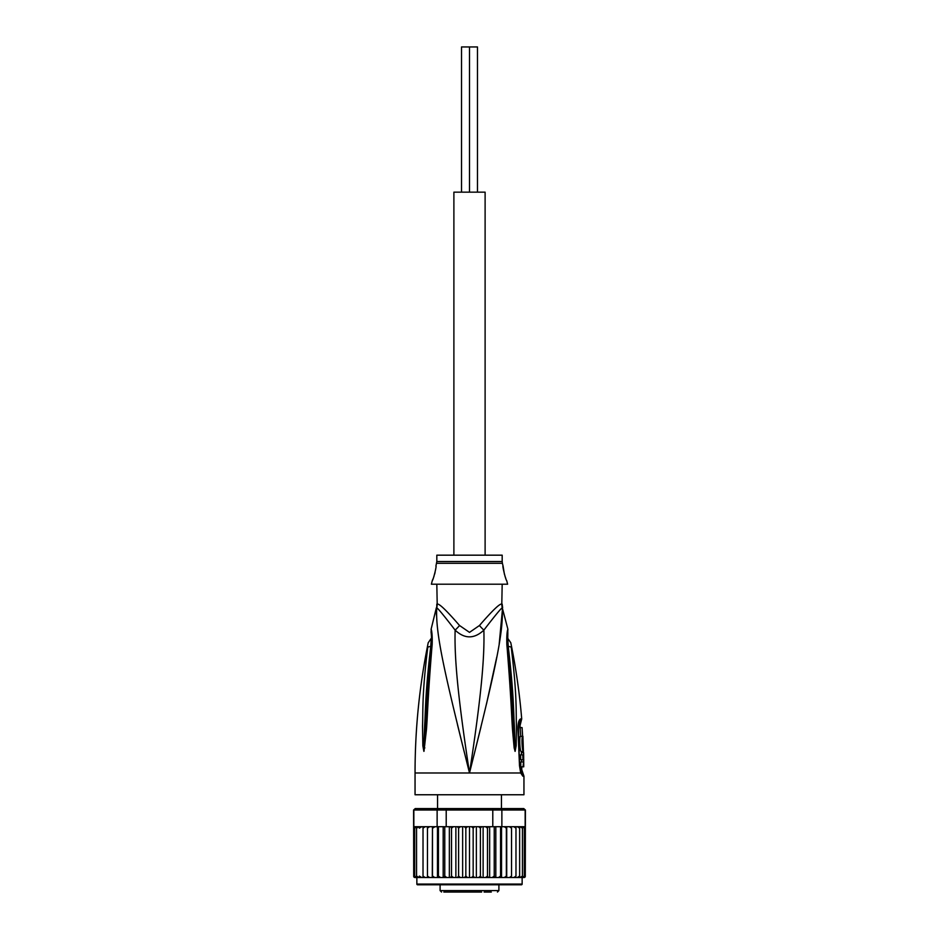 <?xml version="1.0" encoding="UTF-8"?>
<svg xmlns="http://www.w3.org/2000/svg" width="939" height="939" viewBox="0 0 939 939"><rect width="100%" height="100%" fill="white"/><g stroke="black" fill="none" stroke-linecap="round" stroke-linejoin="round"><path stroke-width="1.41" d="M477.482 192.155L477.482 46.95L469.5 46.95L469.5 192.155L469.5 46.95L461.519 46.95L461.519 192.155M485.111 555.172L485.111 192.155L453.889 192.155L453.889 555.172M463.514 892.05L475.486 892.05M450.239 892.05L454.875 892.05M443.807 892.05L481.66 892.05M491.308 892.05L484.125 892.05M458.737 892.05L457.375 892.05M460.028 892.05L459.065 892.05M462.915 892.05L461.19 892.05M513.058 884.784L521.415 884.784A0.728 0.728 0 0 0 522.143 884.069L522.143 877.531L506.72 877.531L509.431 877.531L511.532 876.087L511.532 828.163L509.431 826.707L506.52 826.707L523.293 826.707L509.431 826.707M432.28 826.707L419.357 826.707L432.48 826.707L432.28 877.531L416.857 877.531L416.857 884.069A0.728 0.728 0 0 0 417.585 884.784L521.415 884.784M523.739 808.561L525.406 810.005L523.739 808.561L500.769 808.561L501.872 810.005L492.787 810.005L492.47 808.561L446.53 808.561L446.213 810.005L413.594 810.005L413.712 876.65A1.455 1.455 -90 0 0 415.05 877.531L423.019 877.531L423.019 826.707L423.019 877.531L427.468 877.531L427.468 826.707L427.468 877.531L432.48 877.531L432.48 826.707L437.128 826.707L437.128 810.005L438.231 808.561L415.261 808.561L413.841 810.005L413.841 826.707L419.029 826.707L416.564 828.163L416.564 826.754L416.564 877.484L416.564 828.163M416.857 877.531L413.712 876.65M509.431 877.531L523.95 877.531A1.455 1.455 -90 0 0 525.288 876.65L524.326 877.249L525.288 876.075L525.406 810.005M525.288 876.65L522.143 877.531M523.293 826.707L525.159 826.707L525.159 810.005L501.872 810.005L501.872 826.707L503.997 826.707M415.261 808.561L413.594 810.005M446.53 808.561L438.231 808.561M488.538 826.707L492.787 826.707L492.787 810.005L446.213 810.005L446.213 826.707L450.462 826.707M500.769 808.561L492.47 808.561M437.128 826.707L446.213 826.707M453.42 826.707L485.58 826.707L467.434 826.707L465.838 828.163L464.441 826.707L460.356 826.707L458.596 828.163L457.41 826.707L453.42 826.707L451.53 828.163L450.579 826.707L453.42 826.707M492.787 826.707L501.872 826.707M435.003 826.707L432.644 828.163M460.356 826.707L457.41 826.707M467.434 826.707L464.441 826.707M474.559 826.707L473.162 828.163L471.566 826.707M481.59 826.707L480.404 828.163L478.644 826.707M488.421 826.707L485.58 826.707L487.47 828.163L488.421 826.707M506.52 826.707L504.266 826.707L506.356 828.163L506.52 826.707M518.41 826.872L519.361 827.459M517.307 877.531L519.643 876.075L519.643 828.163L517.307 826.707M511.532 876.075L511.532 828.163M513.821 877.531L515.981 876.075L515.981 826.707L515.981 828.163L513.821 826.707M519.643 828.163L519.643 876.075M524.596 827.106L524.326 828.163L522.436 826.754L522.436 828.163L519.971 826.707M519.971 877.531L522.436 876.075L522.436 877.484L524.326 876.075L524.326 828.163M522.436 826.754L522.436 877.484M522.436 876.075L522.436 828.163M524.326 876.075L524.326 826.977M413.712 876.075L414.674 877.249L414.674 826.977L414.674 877.249M414.674 876.075L416.564 877.484M416.564 826.754L414.674 828.163M421.693 826.707L419.357 828.163L419.029 826.707M425.179 826.707L423.019 828.163M429.569 826.707L427.468 828.163M432.48 877.531L438.008 877.531L438.443 876.075L438.443 826.707M432.644 876.075L434.734 877.531M437.457 826.707L437.457 877.531L432.28 877.531M437.457 877.531L444.077 877.531L444.769 876.075L444.769 826.707M438.443 876.075L440.508 877.531L443.185 877.531L443.185 826.707M443.185 877.531L450.579 877.531L451.53 876.075L451.53 828.163M444.769 876.075L446.776 877.531L449.358 877.531L449.358 826.707M449.358 877.531L457.41 877.531L458.596 876.075L458.596 828.163M451.53 876.075L453.42 877.531L455.873 877.531L455.873 826.707M457.41 877.531L464.441 877.531L465.838 876.075L465.838 828.163M458.596 876.075L460.356 877.531M462.634 826.707L462.634 877.531M464.441 877.531L469.5 877.531L469.5 826.707M465.838 876.075L467.434 877.531M469.5 877.531L471.566 877.531L473.162 876.075L473.162 828.163M471.566 877.531L478.644 877.531L480.404 876.075L481.59 877.531L485.58 877.531L487.47 876.075L488.421 877.531L492.224 877.531L494.231 876.075L494.923 877.531L498.492 877.531L500.557 876.075L500.992 877.531L504.266 877.531L506.356 876.075L506.72 877.531L483.127 877.531L483.127 826.707M473.162 876.075L474.559 877.531M476.366 826.707L476.366 877.531M480.404 876.075L480.404 828.163M478.644 877.531L481.59 877.531M489.642 826.707L489.642 877.531M487.47 876.075L487.47 828.163M495.815 826.707L495.815 877.531M494.231 876.075L494.231 826.707M501.543 826.707L501.543 877.531M500.557 876.075L500.557 826.707M506.72 826.707L506.72 877.531M506.356 876.075L506.356 828.163M515.981 876.075L515.981 828.163M416.564 876.075L419.029 877.531M419.357 826.707L419.357 828.163M419.357 876.075L421.693 877.531M423.019 876.075L425.179 877.531M427.468 876.075L429.569 877.531M469.5 884.784L417.585 884.784M425.214 884.784L425.942 884.784M436.823 584.211L437.198 604.106A14.519 14.355 90 0 1 436.729 607.791C437.903 608.272 444.041 615.714 455.133 630.128C464.641 639.095 474.218 639.095 483.867 630.128C494.923 615.749 501.062 608.308 502.271 607.791A14.519 14.355 90 0 1 501.802 604.106L502.177 584.211M501.954 606.183A14.519 14.355 -90 0 1 501.802 604.106C499.982 603.272 492.529 610.409 479.442 625.515L479.406 625.562M437.198 604.106C438.971 603.237 446.424 610.373 459.558 625.515L469.5 632.381L479.442 625.515A14.519 3.275 46.3 0 0 483.867 630.128C484.688 658.509 480.968 697.994 469.5 772.985C494.348 673.474 503.621 633.755 502.271 607.791L507.882 629.2L507.67 634.611M436.823 561.534L436.823 555.172L502.177 555.172L502.177 561.534L436.823 561.534L435.919 566.064C436.928 565.478 432.938 581.065 432.292 580.584L433.043 578.823M433.56 577.485L434.1 575.936M434.628 574.198L435.074 572.426M432.292 580.584L431.388 584.211L507.612 584.211L506.708 580.584C505.745 580.337 502.048 564.797 503.081 566.064L504.431 574.375M504.947 576.065L505.781 578.354M523.422 751.564L521.239 751.564C519.854 752.045 519.103 735.859 520.546 736.317L522.741 736.317C521.356 735.883 522.096 751.975 523.422 751.564L522.917 736.317M520.183 727.608L522.084 727.608L522.636 736.317M523.082 745.026L523.105 745.824M523.633 752.655L523.657 754.827L522.8 754.827L522.929 759.768L523.774 759.768L523.035 766.811L523.751 766.811L523.633 752.655L521.415 752.655L521.474 754.827M522.929 759.768L520.711 759.768L520.593 754.827L522.8 754.827M521.591 759.768L521.497 761.94M523.035 766.811L520.816 766.811L520.746 761.94L522.964 761.94M436.823 604.106L436.729 607.791C435.379 633.719 444.652 673.486 469.5 772.985C458.044 698.029 454.312 658.497 455.133 630.128A14.519 3.275 133.7 0 0 459.558 625.515L459.582 625.562M430.755 646.513C431.33 639.119 431.494 632.945 430.755 646.513C424.933 695.717 425.613 712.325 424.604 725.847L423.888 745.507A7.266 1.244 -3 0 0 422.843 745.801L422.515 726.129C423.172 712.666 421.705 696.057 427.761 647.335A7.266 1.96 8.9 0 1 430.755 646.513L431.623 645.926M431.165 632.569L431.013 631.818C431.107 631.395 432.046 641.079 431.318 645.375L431.318 645.375A7.266 1.62 -173.7 0 1 432.151 644.741C432.421 637.346 432.093 632.193 431.142 629.294C431.905 630.539 432.245 635.691 432.151 644.741L431.94 646.959C427.632 699.743 427.527 716.844 426.435 729.779L423.982 751.294A7.266 5.035 -139.5 0 1 423.888 750.977L423.876 751.036A7.266 5.998 -109.1 0 0 423.888 751.364L422.843 745.801M431.94 646.959A7.266 1.596 -173.9 0 0 431.071 647.593L427.163 695.869L424.205 747.667A7.266 0.916 -172.4 0 0 424.851 747.914M518.61 725.976L520.042 725.636L521.708 718.934C519.572 693.322 515.934 667.934 510.793 642.757L507.447 637.898M520.722 769.663A3.627 3.556 -90 0 0 521.438 771.835L522.495 771.835L521.767 769.663L520.464 769.475M507.377 645.926L508.245 646.513C507.67 639.06 507.518 632.898 508.245 646.513A7.266 1.948 171.1 0 1 511.239 647.335C510.616 641.396 510.616 641.396 511.239 647.335C517.448 697.747 515.793 713.3 516.485 726.34L516.157 745.801L515.112 751.364L514.149 747.914A7.266 0.916 -7.6 0 0 514.807 747.667L511.837 695.869L507.682 645.375L507.835 632.569M508.245 646.513C514.22 697.419 513.387 712.959 514.408 726.058L515.112 750.977A7.266 5.035 -40.5 0 1 515.018 751.294M516.157 745.801A7.266 1.244 -177 0 0 515.112 745.507L515.124 751.036A7.266 5.998 -70.9 0 1 515.112 751.364M519.056 723.769L520.605 723.417M522.859 776.201L520.687 772.985L415.05 772.985L415.05 794.758L523.95 794.758L523.95 776.201L522.859 776.201A7.266 7.113 -90.1 0 0 521.438 771.835L521.075 771.588M427.761 647.335C428.384 641.419 428.384 641.419 427.761 647.335M464.277 752.151L457.457 724.591M436.424 614.998L436.541 609.834M514.149 747.914L512.706 731.962C511.591 719.309 511.614 703.37 507.06 646.959L506.849 644.741C506.614 637.018 506.954 631.841 507.87 629.212C507.037 630.985 506.696 636.161 506.849 644.741A7.266 1.62 -6.3 0 1 507.682 645.375M507.06 646.959A7.266 1.596 -6.1 0 1 507.929 647.593M512.8 659.331L512.365 655.633M520.981 771.471L520.805 770.849A7.266 4.566 -17.1 0 1 520.687 772.985L519.49 765.672L517.941 729.544C517.917 723.312 518.798 719.767 520.57 718.934A7.266 7.101 90 0 1 519.49 723.417A3.627 3.556 90 0 0 518.95 725.636M502.435 609.528L499.196 643.978M496.754 657.147L486.508 703.945M480.968 726.95L473.819 755.778M498.902 884.784L498.902 890.595L440.098 890.595L441.553 892.05M416.857 884.069L522.143 884.069M502.165 604.106L502.647 607.791M502.177 561.534L502.388 563.294L436.612 563.294M520.57 718.934L521.708 718.934M517.941 729.544L518.563 729.497L518.997 723.863M519.49 765.672L518.563 729.497M437.551 794.758L437.551 808.561M501.449 794.758L501.449 808.561M440.098 884.784L440.098 890.595M498.902 890.595L497.447 892.05M502.388 563.294L503.081 566.064M415.05 772.985C415.061 729.134 419.44 685.728 428.207 642.757L431.553 637.898M520.042 725.636L520.734 736.317M521.767 769.663L521.744 766.811M521.45 752.655L521.415 751.564M431.318 645.375L431.071 647.593M431.33 634.611L431.118 629.2L436.353 607.791M520.805 770.849L520.077 765.684M522.495 771.835L523.95 776.201"/></g></svg>
